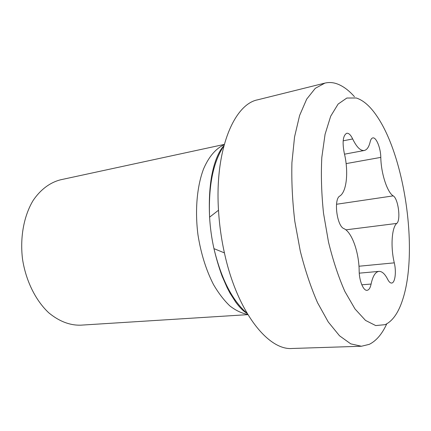 <?xml version="1.0" encoding="UTF-8"?>
<svg xmlns="http://www.w3.org/2000/svg" width="431" height="431" viewBox="0 0 431 431"><rect width="100%" height="100%" fill="white"/><g stroke="black" fill="none" stroke-linecap="round" stroke-linejoin="round"><path stroke-width="0.65" d="M224.255 144.428L60.367 179.846C50.039 182.518 40.562 189.521 33.192 200.377C23.915 215.689 19.837 237.336 22.531 259.16C25.876 280.899 35.698 300.617 48.789 312.825C59.063 321.284 69.644 325.405 80.532 325.184L247.868 314.641M354.454 96.695C348.544 90.009 342.478 85.64 336.261 83.582C332.425 82.364 328.643 82.202 324.915 83.102L257.754 99.793C233.974 104.227 214.67 150.101 218.501 210.231C219.352 224.61 221.324 238.828 224.422 252.895C237.104 311.796 268.168 350.678 292.256 348.474L361.426 346.249L369.281 344.342C376.263 340.878 382.087 334.052 386.747 323.859M324.915 83.102L315.293 88.317L306.689 99.125L299.61 115.47L294.551 136.929L291.922 162.632C291.442 181.494 292.407 201.078 294.815 221.383L300.278 251.09C305.11 270.172 310.87 287.385 317.555 302.724L328.266 321.989L339.526 335.797L350.748 343.852L361.426 346.249M356.243 97.982L346.831 98.036L338.114 104.065L330.674 116.235L325.071 134.294L321.812 157.444C320.906 175.013 321.478 193.616 323.519 213.243L328.497 242.05C333.044 260.572 338.502 277.047 344.875 291.48L355.015 308.968L365.51 320.411L375.713 325.572L385.098 324.672C392.549 321.154 398.384 312.884 402.592 299.874C418.426 252.367 405.318 157.924 377.152 116.521C370.445 106.473 363.473 100.294 356.243 97.982M344.514 154.185L364.292 150.484C360.494 150.974 356.62 147.127 352.671 138.944C350.742 134.914 348.765 133.017 346.745 133.26C343.001 135.409 342.16 141.971 344.224 152.94C348.744 171.145 346.826 191.752 339.784 196.062C333.481 199.154 336.88 226.151 343.89 228.597C351.928 232.147 359.034 252.367 359.163 270.954C359.201 280.78 363.403 290.941 367.056 290.327C368.936 290.052 370.283 287.962 371.096 284.051L361.814 284.799M364.292 150.484C366.991 149.859 368.947 146.982 370.159 141.853C370.725 139.493 371.592 138.184 372.767 137.915C376.204 136.929 380.708 148.027 380.799 157.385C381.031 173.413 387.318 192.517 393.217 195.873L336.519 204.262M359.255 273.162L378.957 271.379C382.033 271.261 384.948 273.927 387.706 279.385C388.977 281.89 390.281 283.108 391.607 283.048C395.087 283.054 396.504 271.853 394.29 262.845C390.427 246.871 391.779 227.326 396.746 223.42C401.04 220.263 398.249 198.551 393.217 195.873M378.957 271.379C375.401 271.864 372.783 276.088 371.096 284.051M224.174 144.724C216.06 148.329 208.895 156.528 203.594 168.844C197.005 186.16 194.817 210.28 197.964 234.82C200.916 253.482 206.083 270.038 213.464 284.492C218.582 293.252 224.077 300.423 229.944 305.999C235.908 310.568 241.829 313.359 247.712 314.382M223.867 145.872C213.113 162.18 208.356 185.95 209.59 217.17C210.199 227.778 211.653 238.268 213.954 248.639C221.27 279.019 232.32 300.596 247.103 313.364M352.671 138.944L343.162 140.829M380.799 157.385L346.115 163.613M396.746 223.42L345.856 229.847M394.29 262.845L358.964 266.234M218.501 210.231L209.59 217.17C208.873 201.805 209.558 188.099 211.648 176.047C213.48 166.883 214.449 164.179 216.028 159.599C218.614 152.924 221.216 148.361 223.84 145.91M224.422 252.895L213.954 248.639C216.265 258.46 218.986 267.64 222.121 276.179L227.132 287.655L230.03 293.177L235.827 302.287C240.126 308.009 243.876 311.688 247.065 313.332"/></g></svg>
